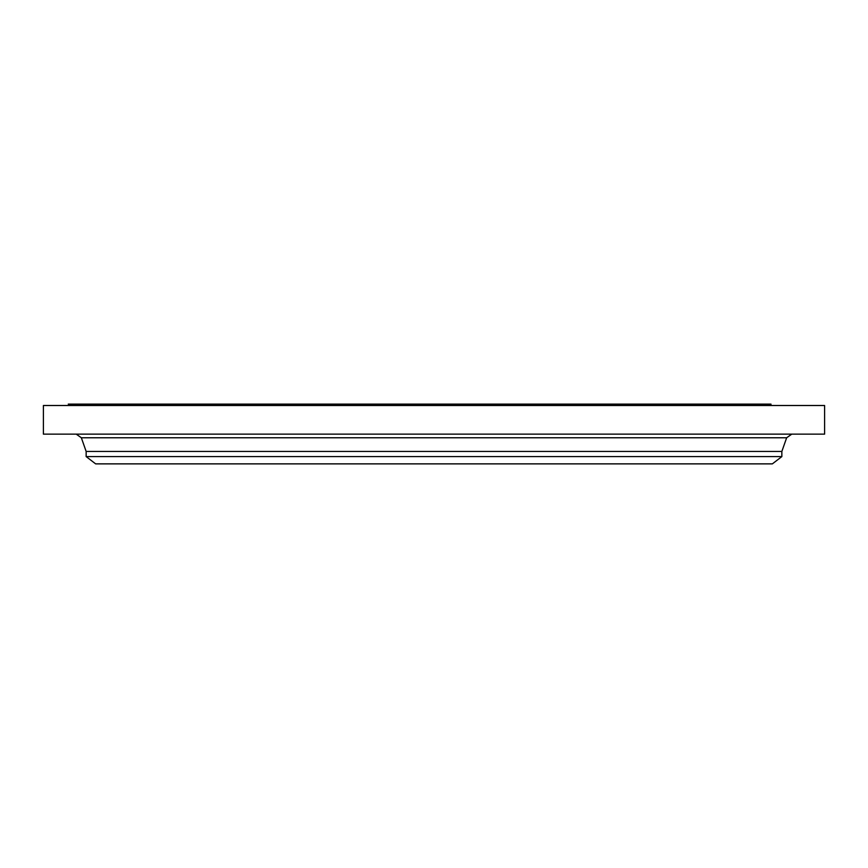<?xml version="1.0" encoding="UTF-8"?>
<svg xmlns="http://www.w3.org/2000/svg" width="868" height="868" viewBox="0 0 868 868"><rect width="100%" height="100%" fill="white"/><g stroke="black" fill="none" stroke-linecap="round" stroke-linejoin="round"><path stroke-width="1.3" d="M43.4 405.497L824.6 405.497L824.6 434.141L43.4 434.141L43.4 405.497M86.149 456.59L781.851 456.59L772.357 463.87L95.643 463.87L86.149 456.59L86.149 451.458L781.851 451.458L786.658 437.765L791.768 434.141M595.567 404.13L68.246 404.13L771.001 404.13L771.001 405.497M86.149 451.458L81.342 437.765L786.658 437.765M81.342 437.765L76.232 434.141M781.851 456.59L781.851 451.458"/></g></svg>
